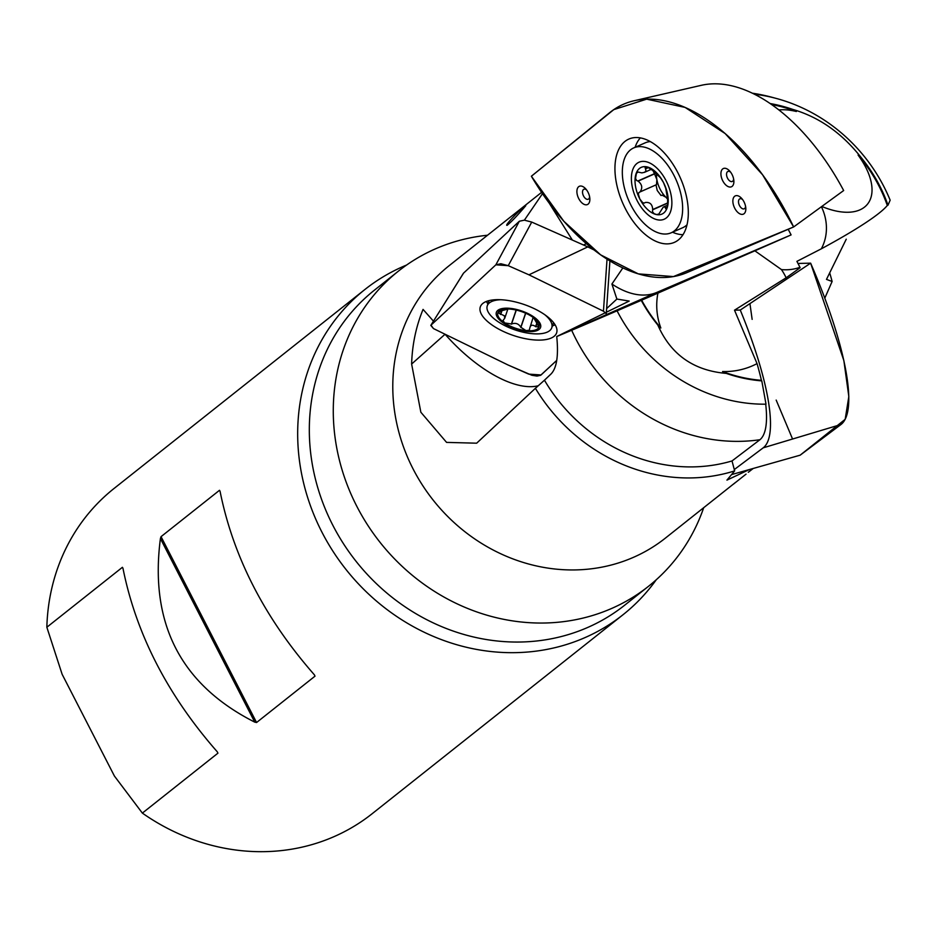 <?xml version="1.0" encoding="UTF-8"?>
<svg xmlns="http://www.w3.org/2000/svg" width="937" height="937" viewBox="0 0 937 937"><rect width="100%" height="100%" fill="white"/><g stroke="black" fill="none" stroke-linecap="round" stroke-linejoin="round"><path stroke-width="1.41" d="M583.458 244.967L586.433 243.725M732.02 460.945A164.9 150.049 51.6 0 1 544.456 380.211L551.097 373.922C556.765 367.995 558.651 355.533 556.73 336.535L571.675 330.257A175.969 160.122 51.6 0 0 759.954 439.722L732.02 460.945L734.643 470.889L726.936 480.119L749.237 469.601M757.049 363.615L734.503 310.182L786.143 277.785A175.687 25.17 -33.2 0 0 800.128 267.689A174.61 42.083 -115.9 0 0 799.964 267.303A47.424 43.149 51.6 0 1 781.47 269.587L754.882 250.823L657.915 293.129A67.886 66.035 2.6 0 0 660.843 327.985L657.833 325.069C670.751 354.502 693.579 370.619 726.327 373.406A144.743 131.719 -128.4 0 0 761.793 380.879L761.418 380.328A169.62 40.877 -115.9 0 0 757.049 363.615A67.886 66.035 2.6 0 1 722.556 371.532A144.099 131.121 51.6 0 0 761.418 380.328M761.793 380.879L766.009 404.187A160.977 146.477 -128.4 0 1 617.073 310.826L617.471 310.651A176.437 0.867 -23.6 0 1 571.675 330.257M759.954 439.722A169.62 40.877 -115.9 0 0 765.705 404.187M541.574 192.366L449.174 265.651A173.907 158.248 51.6 0 0 413.1 468.968A173.907 158.248 51.6 0 0 665.34 538.154L735.662 482.309M445.063 334.24L411.624 364.036L420.854 412.233L446.574 442.393L476.664 443.189L535.402 388.305A173.907 158.248 51.6 0 0 734.643 470.889M411.624 364.036C412.21 344.793 416.016 326.58 423.055 309.397L433.456 321.145M542.476 193.678L524.38 220.16M824.806 298.142L832.115 281.475A173.907 158.248 51.6 0 0 829.737 273.065M753.172 468.488L748.312 472.271M523.678 208.166L525.762 205.695L524.626 206.421C520.199 209.267 503.719 226.379 507.163 225.29C510.806 222.385 516.322 216.681 523.678 208.166M746.039 474.145L733.39 484.183M572.343 240.048L549.246 203.188M538.236 385.775A103.831 46.803 48.8 0 1 445.344 334.556M606.626 308.601L616.886 299.055L629.196 301.07L556.73 336.535M616.886 299.055L611.908 284.04A103.831 57.836 66.2 0 0 656.896 292.379L791.097 234.906L788.204 229.272M791.097 234.906L754.882 250.823M770.191 103.562A144.743 131.719 -128.4 0 1 792.831 109.43C819.325 117.184 842.152 133.3 861.337 157.767A144.743 131.719 -128.4 0 1 887.995 205.18L887.316 205.472A176.425 19.443 155.6 0 1 821.339 248.809L796.907 261.364L799.964 267.303M821.339 248.809A47.424 43.149 51.6 0 0 821.421 206.749M887.995 205.18L890.15 200.178A160.977 146.477 -128.4 0 0 754.437 94.204M778.893 109.945A67.886 35.524 -140.3 0 1 796.368 111.503A144.099 131.121 51.6 0 0 771.643 104.557M796.368 111.503L792.831 109.43M832.115 281.475L826.481 279.39L846.252 239.204M861.337 157.767L858.081 155.05A67.886 35.524 -140.3 0 1 868.201 203.224A67.886 35.524 -140.3 0 1 821.808 206.468M657.833 325.069A144.743 131.719 -128.4 0 1 641.248 300.367L617.073 310.826M781.47 269.587A67.886 66.035 2.6 0 1 786.143 277.785M722.556 371.532L726.327 373.406M544.456 380.211L535.402 388.305M487.533 235.234A201.162 183.055 51.6 0 0 398.506 271.062A201.162 183.055 51.6 0 0 356.774 506.238A201.162 183.055 51.6 0 0 648.545 586.269A201.162 183.055 51.6 0 0 703.687 507.737M406.599 265.03A207.604 188.911 51.6 0 0 399.478 268.158A207.604 188.911 51.6 0 0 364.997 289.428L114.103 488.435A207.604 188.911 51.6 0 0 46.85 627.24L62.135 674.3L114.431 776.07L142.365 813.105A207.604 188.911 51.6 0 0 372.13 813.738L623.023 614.731A207.604 188.911 51.6 0 0 656.251 579.769M142.365 813.105L217.923 753.172L217.314 751.849C167.594 695.184 136.146 633.986 122.958 568.267L122.407 567.307L46.85 627.24M364.997 289.428A207.604 188.911 51.6 0 0 345.999 569.473A207.604 188.911 51.6 0 0 623.023 614.731M314.246 674.675L314.399 674.839C264.691 618.162 233.231 556.976 220.054 491.257L219.492 490.297L161.047 536.655L160.414 538.552C149.37 623.492 180.818 684.689 254.77 722.146L256.562 722.521L315.008 676.163L314.399 674.839M641.248 300.367L641.646 300.191A176.437 0.867 -23.6 0 0 657.915 293.129M641.646 300.191A144.099 131.121 51.6 0 0 660.843 327.985M887.316 205.472A144.099 131.121 51.6 0 0 858.081 155.05M611.908 284.04L622.847 267.923M667.507 198.609A19.876 11.068 66.2 0 1 665.914 197.215L667.624 199.159L665.75 188.349L663.478 182.516A25.545 14.231 66.2 0 1 667.624 206.21A25.545 14.231 66.2 0 1 655.771 214.409A25.545 14.231 66.2 0 1 639.772 198.902A25.545 14.231 66.2 0 1 635.626 175.207A25.545 14.231 66.2 0 1 647.479 167.009A25.545 14.231 66.2 0 1 663.478 182.516L660.503 177.807L652.89 170.604L647.397 166.985L644.972 167.079L645.417 168.648L648.416 167.313M673.609 231.439A46.393 25.849 -113.8 0 0 675.097 177.655A46.393 25.849 -113.8 0 0 633.763 147.882A46.393 25.849 -113.8 0 0 628.832 200.752A46.393 25.849 -113.8 0 0 671.197 232.786A46.393 25.849 -113.8 0 0 673.609 231.439M671.197 232.786L682.675 227.726A46.393 25.849 -113.8 0 0 685.076 226.379A46.393 25.849 -113.8 0 0 687.008 224.798M650.325 141.592A46.393 25.849 -113.8 0 0 645.242 142.822L633.763 147.882M667.636 199.194L667.624 206.21L666.722 208.494L665.856 208.822L664.755 206.749L663.162 207.229L658.793 214.116L656.486 214.55L654.014 213.601L652.492 211.739L652.691 209.525C652.421 204.383 649.985 202.029 645.394 202.462L644.129 203.13L642.63 202.579L639.83 199.031L638.39 194.322L638.776 192.671L639.983 191.944C642.817 188.079 642.185 184.472 638.097 181.134L636.633 180.501L635.555 178.463L636.399 173.333L638.097 172.045L641.857 172.888L644.574 172.291L646.003 170.874L645.417 168.648M662.002 195.13L665.914 197.215A19.876 11.068 66.2 0 1 656.872 179.599A19.876 11.068 66.2 0 1 656.474 174.235M637.816 181.017L654.448 173.696L656.872 179.599L656.497 184.659L639.76 192.073M653.148 170.932L654.448 173.696M655.994 184.917L657.224 190.469L661.065 195.54M652.62 209.818L668.046 203.024M665.621 207.955L667.343 207.206M510.97 309.175A21.762 8.843 18.8 0 1 531.513 316.319A21.762 8.843 18.8 0 1 533.785 317.901A21.762 8.843 18.8 0 1 539.009 327.048A21.762 8.843 18.8 0 1 525.962 330.609A21.762 8.843 18.8 0 1 505.418 323.464A21.762 8.843 18.8 0 1 497.922 312.735A21.762 8.843 18.8 0 1 507.538 308.976A21.762 8.843 18.8 0 1 510.97 309.175M539.29 322.117A23.366 9.499 -161.2 0 0 501.084 308.812A23.366 9.499 -161.2 0 0 515.022 328.746A23.366 9.499 -161.2 0 0 539.29 322.117M500.721 299.735A34.072 13.844 -161.2 0 0 487.263 305.825A34.072 13.844 -161.2 0 0 515.057 329.906A34.072 13.844 -161.2 0 0 551.764 327.774A34.072 13.844 -161.2 0 0 549.89 320.044A34.072 13.844 -161.2 0 0 544.819 314.727M533.762 317.889L539.009 327.048L535.636 326.591C532.403 324.354 530.447 324.893 529.756 328.196L529.311 330.234L525.962 330.609L520.796 327.247C518.618 323.628 515.537 322.551 511.543 324.015L504.645 322.925L502.993 320.477L504.738 318.24L504.387 315.792L497.922 312.735L501.881 310.651L508.334 308.987M533.141 317.432L529.756 328.196M500.405 314.457L501.693 310.674M511.344 324.179L516.146 310.053M520.855 327.493L525.704 313.239M535.847 326.802L537.182 322.855M731.621 474.579L800.151 455.183L845.174 419.319L848.828 396.55L843.862 360.558L810.634 263.168L797.984 263.449L810.634 263.168L740.265 310.053L734.503 310.182M740.265 310.053A178.159 42.938 64.1 0 1 763.233 447.816L734.292 469.554M800.151 455.183L840.993 424.496A191.207 46.077 -115.9 0 0 810.634 263.168M634.126 100.739A191.207 106.513 66.2 0 0 609.554 112.768L531.373 176.238A191.207 106.513 66.2 0 0 686.938 272.608L793.639 226.953L762.613 174.821L725.144 133.546L685.099 107.415L646.659 99.158L613.805 109.617L531.373 176.238L563.851 221.273L600.64 254.864L638.331 273.885L673.434 276.579L793.639 226.953L843.663 190.539A178.159 99.24 -113.8 0 0 701.286 85.326L634.126 100.739A191.207 106.513 66.2 0 1 793.639 226.953M579.394 186.276A9.979 5.563 -113.8 0 0 578.644 198.41A9.979 5.563 -113.8 0 0 588.213 204.055A9.979 5.563 -113.8 0 0 588.471 193.186A9.979 5.563 -113.8 0 0 580.272 186.041A9.979 5.563 -113.8 0 0 579.394 186.276M735.358 195.856A9.979 5.563 -113.8 0 0 734.608 207.991A9.979 5.563 -113.8 0 0 744.177 213.624A9.979 5.563 -113.8 0 0 744.435 202.767A9.979 5.563 -113.8 0 0 736.248 195.622A9.979 5.563 -113.8 0 0 735.358 195.856M723.411 168.508A9.979 5.563 -113.8 0 0 722.661 180.63A9.979 5.563 -113.8 0 0 732.23 186.276A9.979 5.563 -113.8 0 0 732.488 175.406A9.979 5.563 -113.8 0 0 724.301 168.273A9.979 5.563 -113.8 0 0 723.411 168.508M629.032 138.992A56.443 31.436 66.2 0 1 630.589 138.407A56.443 31.436 66.2 0 1 680.531 178.346A56.443 31.436 66.2 0 1 676.045 241.523A56.443 31.436 66.2 0 1 623.468 204.746A56.443 31.436 66.2 0 1 629.032 138.992M672.52 232.2A54.51 30.359 -113.8 0 0 683.003 234.683M640.334 137.891A54.51 30.359 -113.8 0 0 635.099 147.296M463.288 273.569L430.809 325.385L433.468 328.582L507.983 364.962L531.876 375.268L537.006 376.077L540.626 375.292L556.719 360.405L541.071 374.964L528.679 374.109L507.983 364.962L433.468 328.582L430.973 325.174L495.86 264.82L508.252 265.675L528.948 274.822L603.451 311.201L528.948 274.822L587.78 246.888L531.736 222.081L508.252 265.675L500.873 263.742L495.86 264.82L430.973 325.174M495.86 264.82L519.344 221.237L463.557 273.124M519.344 221.237L524.357 220.16L531.736 222.081M593.953 249.898L587.78 246.888M482.309 303.893A40.314 16.386 -161.2 0 0 480.54 306.317A40.314 16.386 -161.2 0 0 513.183 335.399A40.314 16.386 -161.2 0 0 556.801 332.26A40.314 16.386 -161.2 0 0 527.086 305.579A40.314 16.386 -161.2 0 0 482.309 303.893M603.451 311.201L606.216 313.637L603.451 311.201L607.035 259.162M528.948 274.822L508.252 265.675M792.573 439.02L776.176 400.087M752.142 319.376L749.94 303.623M398.506 271.062L374.554 290.06A201.162 183.055 51.6 0 0 332.811 525.235A201.162 183.055 51.6 0 0 624.581 605.279L648.545 586.269M160.414 538.552L254.77 722.146M161.047 536.655L256.562 722.521M656.896 292.379L558.405 335.797M665.809 218.309A31.144 17.346 -113.8 0 0 657.048 168.262A31.144 17.346 -113.8 0 0 632.018 185.561A31.144 17.346 -113.8 0 0 665.809 218.309M645.57 168.836L648.72 167.442M639.983 191.944L656.497 184.659M638.097 181.134L654.612 173.849M652.691 209.525L668.046 202.755M665.563 207.756L667.425 206.936M500.686 314.422L501.974 310.639M520.796 327.247L525.587 313.181M511.543 324.015L516.287 310.077M535.636 326.591L536.983 322.633M840.993 424.496L763.233 447.816M730.637 172.185A5.446 3.034 -113.8 0 0 727.908 171.471A5.446 3.034 -113.8 0 0 728.412 179.588A5.446 3.034 -113.8 0 0 733.624 178.944M742.596 199.546A5.446 3.034 -113.8 0 0 739.855 198.831A5.446 3.034 -113.8 0 0 740.371 206.936A5.446 3.034 -113.8 0 0 745.571 206.304M586.621 189.965A5.446 3.034 -113.8 0 0 583.88 189.251A5.446 3.034 -113.8 0 0 584.395 197.356A5.446 3.034 -113.8 0 0 589.596 196.723M486.42 301.445A39.061 15.882 -161.2 0 0 487.908 303.939M552.408 325.889A39.061 15.882 -161.2 0 0 555.114 324.811M774.641 98.01A176.507 176.507 0 0 0 752.411 93.208M644.351 172.396L651.59 169.199M663.771 206.878L667.847 205.074M489.032 300.625L487.263 305.825M553.533 322.574L551.764 327.774M504.738 318.24L507.819 309.198M609.905 260.943L606.286 313.602M463.382 273.335L430.809 325.385"/></g></svg>

